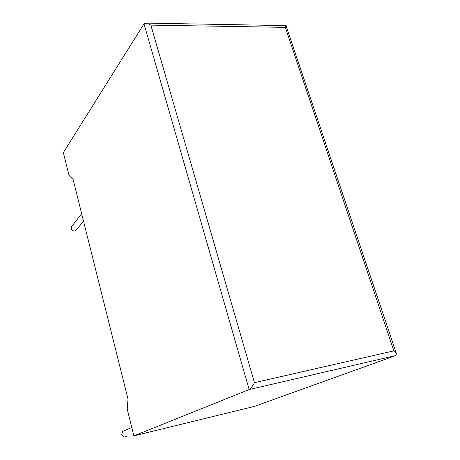 <?xml version="1.0" encoding="UTF-8"?>
<svg xmlns="http://www.w3.org/2000/svg" width="460" height="460" viewBox="0 0 460 460"><rect width="100%" height="100%" fill="white"/><g stroke="black" fill="none" stroke-linecap="round" stroke-linejoin="round"><path stroke-width="0.69" d="M71.789 226.297L71.202 228.597C72.622 231.213 74.353 231.65 76.389 229.919L83.513 221.099M126.442 436.362C124.349 437.541 122.785 436.937 121.756 434.545L122.682 431.388L124.206 430.732M69.023 175.404L63.348 152.605L143.997 23.816L146.809 23.109L150.84 25.11L254.443 382.657C252.597 386.273 250.838 388.573 249.17 389.557L133.877 435.856L127.201 409.043L128.012 399.084L73.111 179.475L69.023 175.404M286.017 25.61L396.428 353.602L395.836 355.534L254.397 406.398L133.877 435.856M146.809 23.109L286.229 25.616L285.344 27.364L150.84 25.11M396.428 353.602L393.875 350.859L285.344 27.364M395.836 355.534L249.17 389.557L143.997 23.816M254.443 382.657L393.875 350.859M71.467 226.705L81.673 213.716M122.682 431.388L131.79 427.478"/></g></svg>
